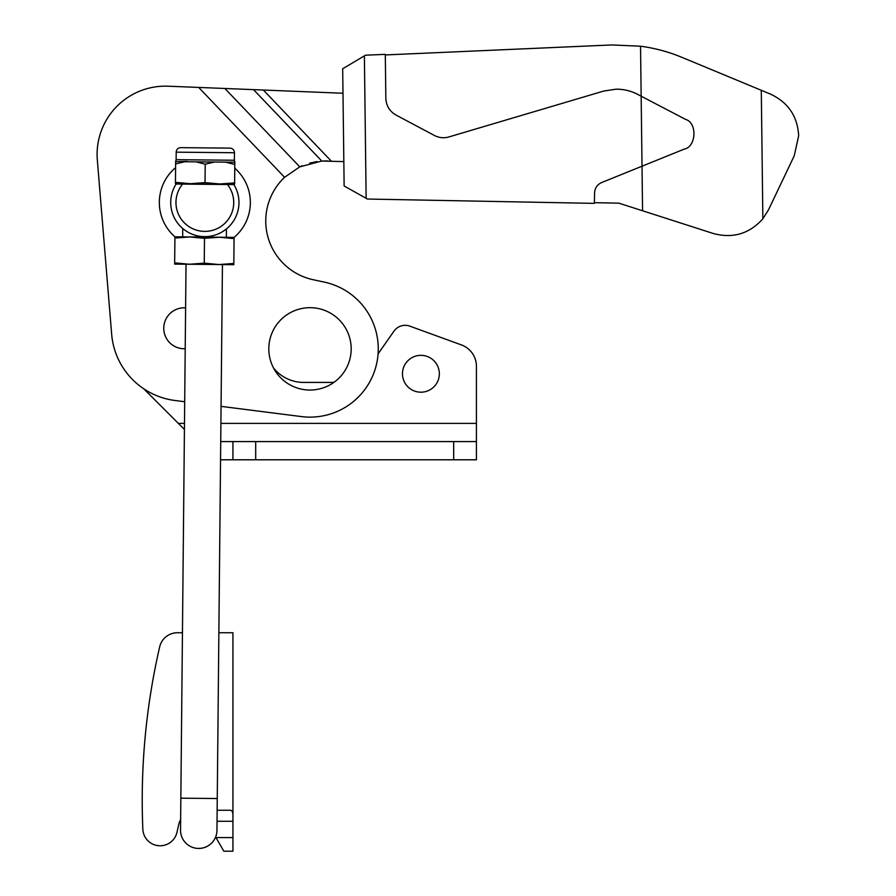 <?xml version="1.0" encoding="UTF-8"?>
<svg xmlns="http://www.w3.org/2000/svg" width="896" height="896" viewBox="0 0 896 896"><rect width="100%" height="100%" fill="white"/><g stroke="black" fill="none" stroke-linecap="round" stroke-linejoin="round"><path stroke-width="1.34" d="M439.342 373.778A18.435 18.435 0 0 0 420.907 355.342A18.435 18.435 0 0 0 402.472 373.778A18.435 18.435 0 0 0 420.907 392.202A18.435 18.435 0 0 0 439.342 373.778M185.214 348.723A20.485 20.485 0 0 1 163.755 328.261A20.485 20.485 0 0 1 185.606 307.832M220.718 441.582L232.938 441.582L232.938 459.794L220.55 459.794M232.938 459.794L476.426 459.794L476.426 441.582L232.938 441.582M378.078 353.875L393.994 331.15A13.653 13.653 0 0 1 409.853 326.155L461.462 344.938A22.758 22.758 0 0 1 476.426 366.318L476.426 423.382L220.898 423.382M273.482 367.92A38.685 38.685 0 0 0 303.677 382.424L329.672 382.424A54.611 54.611 0 0 0 334.13 382.234M143.685 388.741L184.43 429.486M476.426 441.582L476.426 423.382M182.448 632.744L177.408 632.744A18.2 18.2 0 0 0 159.678 646.856A682.685 682.685 0 0 0 142.834 829.181A17.293 17.293 0 0 0 176.982 832.283L178.774 824.398L176.982 832.283M232.411 811.821L232.803 813.434M178.774 824.398A18.2 18.2 0 0 1 180.634 819.56A18.2 18.2 0 0 0 178.774 824.398M186.032 264.219L180.533 830.032A18.2 18.2 0 0 1 180.544 829.494A18.2 18.2 0 0 0 215.634 836.987L223.832 851.2L232.938 851.2L232.938 815.909C233.072 812.123 232.12 810.23 230.07 810.242L217.134 810.242M218.859 632.744L232.938 632.744L232.938 815.909M284.592 177.307L198.688 87.427L224.874 88.48L299.779 166.858L284.592 177.307A60.077 60.077 0 0 0 313.23 279.731L324.307 282.106L313.23 279.731M198.688 87.427L168.112 86.206A68.264 68.264 0 0 0 97.328 160.014L111.664 334.23L97.328 160.014M350.392 356.899A41.194 41.194 0 0 0 318.035 308.47A41.194 41.194 0 0 0 269.606 340.827A41.194 41.194 0 0 0 301.963 389.256A41.194 41.194 0 0 0 350.392 356.899M111.664 334.23A72.822 72.822 0 0 0 175.045 400.501L184.699 401.733M221.066 406.358L301.381 416.584A68.264 68.264 0 0 0 377.294 360.338A68.264 68.264 0 0 0 324.307 282.106M224.874 88.48L342.989 93.24M343.84 161.594L321.787 161.056L299.779 166.858M299.813 166.846L302.254 165.738M309.714 163.117L316.971 161.571M323.714 160.955L328.238 160.966M184.442 229.869L183.187 228.883M223.574 148.064L187.163 147.717L223.574 148.064M175.594 167.63A45.517 45.517 0 0 0 174.922 236.802L189.717 236.947L174.91 238.034L174.922 236.802M204.254 263.166L219.027 264.544L174.653 264.107L174.664 262.886L189.448 264.253L204.254 263.166L204.49 238.314L189.717 236.947L234.091 237.373A45.517 45.517 0 0 0 234.763 168.202M187.365 231.818L184.419 229.858M223.81 230.877L224.65 230.306M226.24 229.096L221.838 232.098M220.091 233.038L217.974 234.002M176.445 183.568A34.138 34.138 0 0 0 203.504 236.611A34.138 34.138 0 0 0 233.598 184.117M226.43 228.939L226.352 237.306M182.739 228.514L182.661 236.88M225.557 162.131L234.819 162.221L234.819 161.616L234.797 164.472L225.557 162.131L214.491 162.03L205.218 164.181L195.978 161.851L184.912 161.739L175.627 163.901L175.437 183.557L226.867 184.509M176.198 152.163L234.45 152.723A4.547 4.547 0 0 0 229.947 148.131L180.79 147.65A4.547 4.547 0 0 0 176.198 152.163L176.131 159.678A2.274 2.274 0 0 1 175.661 161.045L175.65 161.65L175.661 161.045M175.627 163.901L175.65 161.65L187.029 161.448M234.45 152.723L234.382 160.25A2.274 2.274 0 0 0 234.819 161.616M176.142 184.016L182.605 184.083A28.874 28.874 0 0 0 203.706 231.358A28.874 28.874 0 0 0 227.438 184.52L233.89 184.576M182.605 184.083L227.438 184.52M233.834 263.458L233.822 264.69L219.027 264.544L233.834 263.458L234.069 238.605L219.296 237.238L204.49 238.314M234.091 237.373L234.069 238.605M174.664 262.886L174.91 238.034M234.618 182.907L234.606 184.128L219.811 183.982L234.618 182.907L234.797 164.472M175.448 182.325L190.232 183.702L205.038 182.616L219.811 183.982M205.218 164.181L205.038 182.616M180.846 798.179L217.258 798.526L222.443 264.578M198.565 848.411A18.2 18.2 0 0 0 216.944 830.39A18.2 18.2 0 0 1 198.565 848.411A18.2 18.2 0 0 0 215.634 836.987M642.566 210.784L642.018 166.208L601.664 182.549C597.128 184.666 594.765 188.227 594.563 193.234L594.373 203.37L367.405 199.035L344.131 185.976L342.686 68.757L365.534 55.194L385.302 54.365L385.84 98.392C386.21 105.773 389.592 111.328 395.976 115.035L434.47 135.498C439.085 137.861 443.878 138.342 448.874 136.954L603.669 91.067L616.045 89.186C623.683 89.13 630.896 90.854 637.683 94.36L641.155 96.186L640.539 46.211C654.797 48.104 668.562 51.811 681.834 57.31L770.616 94.17C788.155 102.458 797.507 116.278 798.672 135.643L794.259 155.77L768.522 209.798L762.866 218.792C749.437 233.778 732.984 238.706 713.518 233.565L618.811 203.146L594.384 202.686M385.302 54.936L611.789 44.946L640.539 46.211M685.63 119.426C697.502 122.741 696.326 146.966 684.186 149.128L642.018 166.208L641.155 96.186L685.63 119.426M366.139 198.318L364.381 55.877M184.486 423.382L178.326 423.382M255.696 441.582L255.696 459.794M453.678 441.582L453.678 459.794M232.938 821.274L217.034 821.274M232.938 837.581L215.97 837.581M263.346 90.037L331.262 161.09M253.523 89.634L321.787 161.056M176.131 159.678L234.382 160.25M195.978 161.851L214.491 162.03M762.866 218.792L761.286 90.294M217.258 798.526L216.944 830.39"/></g></svg>
